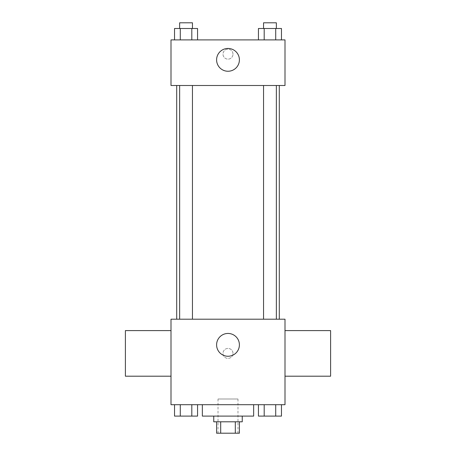 <?xml version="1.0" encoding="UTF-8"?>
<svg xmlns="http://www.w3.org/2000/svg" width="456" height="456" viewBox="0 0 456 456"><rect width="100%" height="100%" fill="white"/><g stroke="black" fill="none" stroke-linecap="round" stroke-linejoin="round"><path stroke-width="0.34" stroke-dasharray="2.28 1.71" d="M237.975 399L218.025 399L237.975 399L237.975 433.2L218.025 433.2L237.975 433.2M220.687 433.2L216.6 433.2L216.6 421.8L220.687 421.8L220.687 433.2L239.4 433.2L239.4 421.8L235.313 421.8L235.313 433.2M220.687 421.8L216.6 421.8M235.313 421.8L239.4 421.8M213.75 421.8L242.25 421.8M228 416.1L213.75 416.1L228 416.1M253.65 416.1L202.35 416.1M253.65 404.7L202.35 404.7L253.65 404.7M174.528 404.7L174.528 416.1L180.291 416.1L174.528 416.1L180.291 416.1L180.291 404.7L191.805 404.7L174.528 404.7L197.568 404.7L180.291 404.7L180.291 416.1L197.568 416.1L191.805 416.1L197.568 416.1L197.568 404.7L191.805 404.7L197.568 404.7L191.805 404.7L191.805 416.1L180.291 416.1L191.805 416.1L191.805 404.7L197.568 404.7L180.291 404.7L197.568 404.7M171 404.7L285 404.7L285 319.2L171 319.2L171 404.7M258.432 404.7L258.432 416.1L264.195 416.1L258.432 416.1L264.195 416.1L264.195 404.7L275.709 404.7L258.432 404.7L281.472 404.7L264.195 404.7L264.195 416.1L281.472 416.1L275.709 416.1L281.472 416.1L281.472 404.7L275.709 404.7L281.472 404.7L275.709 404.7L275.709 416.1L264.195 416.1L275.709 416.1L275.709 404.7L281.472 404.7L264.195 404.7L281.472 404.7M232.987 353.4A4.987 4.987 0 0 0 225.503 349.079A4.987 4.987 0 0 0 225.503 357.721A4.987 4.987 0 0 0 232.987 353.4A4.987 4.987 0 0 0 225.503 349.079A4.987 4.987 0 0 0 225.503 357.721A4.987 4.987 0 0 0 232.987 353.4M279.3 319.2L176.7 319.2L279.3 319.2M192.455 319.2L179.641 319.2L192.455 319.2L179.641 319.2L192.455 319.2L192.455 85.5L179.641 85.5L192.455 85.5M276.359 319.2L263.545 319.2L276.359 319.2L263.545 319.2L276.359 319.2L276.359 85.5L263.545 85.5L276.359 85.5M171 376.2L171 330.6L171 376.2M285 330.6L285 376.2L285 330.6M330.6 330.6L330.6 376.2M125.4 376.2L125.4 330.6M239.4 344.85A11.4 11.4 0 0 1 222.3 354.722A11.4 11.4 0 0 1 222.3 334.978A11.4 11.4 0 0 1 239.4 344.85M279.3 85.5L176.7 85.5L279.3 85.5M171 85.5L285 85.5L285 39.9L171 39.9L171 85.5M232.987 54.15A4.987 4.987 0 0 0 225.503 49.829A4.987 4.987 0 0 0 225.503 58.471A4.987 4.987 0 0 0 232.987 54.15A4.987 4.987 0 0 0 225.503 49.829A4.987 4.987 0 0 0 225.503 58.471A4.987 4.987 0 0 0 232.987 54.15M174.528 39.9L174.528 28.5L180.291 28.5L180.291 39.9L174.528 39.9L197.568 39.9L174.528 39.9L197.568 39.9L174.528 39.9L197.568 39.9L174.528 39.9L180.291 39.9L180.291 28.5L197.568 28.5L191.805 28.5L191.805 39.9L191.805 28.5L174.528 28.5L197.568 28.5L197.568 39.9M258.432 39.9L258.432 28.5L264.195 28.5L264.195 39.9L258.432 39.9L281.472 39.9L258.432 39.9L281.472 39.9L258.432 39.9L281.472 39.9L258.432 39.9L264.195 39.9L264.195 28.5L281.472 28.5L275.709 28.5L275.709 39.9L275.709 28.5L258.432 28.5L281.472 28.5L281.472 39.9M171 59.137L171.006 49.162L171 59.137M285 49.162L284.994 59.137L285 49.162M239.4 59.85A11.4 11.4 0 0 1 222.3 69.722A11.4 11.4 0 0 1 222.3 49.978A11.4 11.4 0 0 1 239.4 59.85M276.359 28.5L263.545 28.5L276.359 28.5L263.545 28.5L276.359 28.5L276.359 22.8L263.545 22.8L276.359 22.8L263.545 22.8L263.545 28.5M192.455 28.5L179.641 28.5L192.455 28.5L179.641 28.5L192.455 28.5L192.455 22.8L179.641 22.8L192.455 22.8L179.641 22.8L179.641 28.5M275.709 28.5L275.709 39.9M264.195 28.5L264.195 39.9M191.805 28.5L191.805 39.9M180.291 28.5L180.291 39.9M276.359 416.1L263.545 416.1M192.455 416.1L179.641 416.1M275.709 404.7L275.709 416.1M264.195 404.7L264.195 416.1M191.805 404.7L191.805 416.1M180.291 404.7L180.291 416.1M218.025 433.2L218.025 399M179.641 85.5L179.641 319.2M263.545 85.5L263.545 319.2"/><path stroke-width="0.68" d="M235.313 421.8L235.313 433.2L216.6 433.2L216.6 421.8M235.313 433.2L239.4 433.2L239.4 421.8M242.25 416.1L242.25 421.8L213.75 421.8L213.75 416.1M220.687 421.8L220.687 433.2M202.35 404.7L202.35 416.1L253.65 416.1L253.65 404.7M285 404.7L171 404.7L171 319.2L285 319.2L285 404.7M239.4 344.85A11.4 11.4 0 0 1 222.3 354.722A11.4 11.4 0 0 1 222.3 334.978A11.4 11.4 0 0 1 239.4 344.85M285 376.2L330.6 376.2L330.6 330.6L285 330.6M171 330.6L125.4 330.6L125.4 376.2L171 376.2M279.3 85.5L279.3 319.2M263.545 319.2L263.545 85.5M192.455 85.5L192.455 319.2M285 85.5L171 85.5L171 39.9L285 39.9L285 85.5M239.4 59.85A11.4 11.4 0 0 1 222.3 69.722A11.4 11.4 0 0 1 222.3 49.978A11.4 11.4 0 0 1 239.4 59.85M281.472 39.9L281.472 28.5L258.432 28.5L258.432 39.9M275.709 28.5L275.709 39.9M264.195 28.5L264.195 39.9M263.545 28.5L263.545 22.8L276.359 22.8L276.359 28.5M197.568 39.9L197.568 28.5L174.528 28.5L174.528 39.9M191.805 28.5L191.805 39.9M180.291 28.5L180.291 39.9M179.641 28.5L179.641 22.8L192.455 22.8L192.455 28.5M281.472 404.7L281.472 416.1L258.432 416.1L258.432 404.7M275.709 404.7L275.709 416.1M264.195 404.7L264.195 416.1M276.359 416.1L263.545 416.1M197.568 404.7L197.568 416.1L174.528 416.1L174.528 404.7M191.805 404.7L191.805 416.1M180.291 404.7L180.291 416.1M192.455 416.1L179.641 416.1M176.7 85.5L176.7 319.2M276.359 319.2L276.359 85.5M179.641 85.5L179.641 319.2"/></g></svg>

